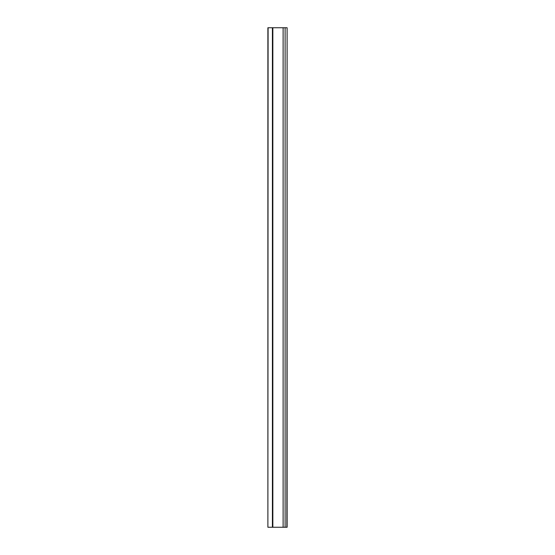 <?xml version="1.0" encoding="UTF-8"?>
<svg xmlns="http://www.w3.org/2000/svg" width="555" height="555" viewBox="0 0 555 555"><rect width="100%" height="100%" fill="white"/><g stroke="black" fill="none" stroke-linecap="round" stroke-linejoin="round"><path stroke-width="0.83" d="M286.866 527.25L287.115 27.75L287.115 527.25L283.119 527.25L283.119 27.75L267.885 27.75L267.885 527.25L268.093 27.75M286.866 27.75L283.119 27.75M283.119 527.25L268.093 527.25M285.117 527.25L285.117 27.75M272.845 527.25L272.845 27.75M272.415 527.25L272.415 27.75"/></g></svg>
